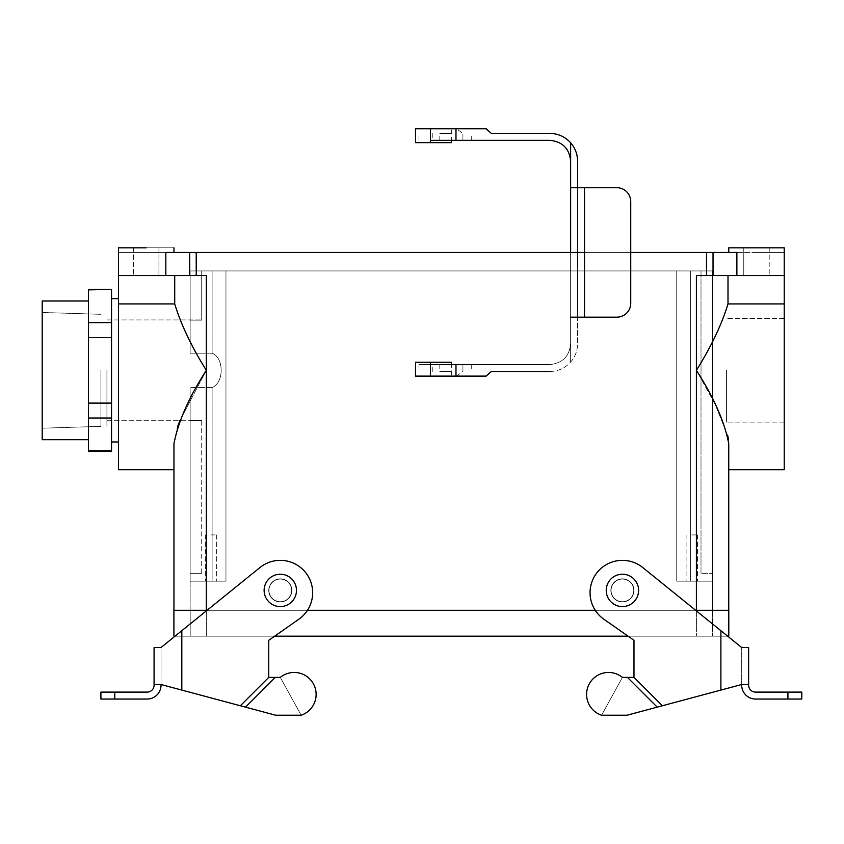 <?xml version="1.0" encoding="UTF-8"?>
<svg xmlns="http://www.w3.org/2000/svg" width="844" height="844" viewBox="0 0 844 844"><rect width="100%" height="100%" fill="white"/><g stroke="black" fill="none" stroke-linecap="round" stroke-linejoin="round"><path stroke-width="0.63" stroke-dasharray="4.22 3.17" d="M42.2 370.337L42.2 428.203L42.2 370.337M100.911 370.337L100.911 426.368L100.911 370.337M106.924 370.337L106.924 426.368L106.924 370.337M212.108 387.48L190.143 387.48L190.143 420.512L190.143 387.48L190.143 420.512L190.143 387.48L212.108 387.48C224.209 382.87 224.198 357.803 212.108 353.193C224.209 357.793 224.198 382.87 212.108 387.48L190.143 387.48L190.143 581.157L225.97 581.157L225.97 270.935L190.143 270.935L712.568 270.935L190.143 270.935L712.568 270.935L225.97 270.935L225.97 581.157L190.143 581.157L225.97 581.157L190.143 581.157L190.143 387.48L212.108 387.48C224.209 382.87 224.198 357.803 212.108 353.193L190.143 353.193L190.143 270.935L190.143 353.193L190.143 270.935L190.143 353.193L212.108 353.193C224.209 357.793 224.198 382.87 212.108 387.48L212.108 581.157L225.97 581.157L225.97 270.935L225.97 581.157L225.97 270.935L225.97 581.157L190.143 581.157L212.108 581.157L190.143 581.157L190.143 387.48L190.143 581.157L225.97 581.157L212.108 581.157L212.108 387.48M201.705 320.15L190.143 320.15L201.705 320.15L201.705 270.935L201.705 320.15L190.143 320.15L201.705 320.15L201.705 270.935L201.705 320.15M201.705 420.512L190.143 420.512L201.705 420.512L190.143 420.512L190.143 573.298L201.705 573.298L201.705 420.512L190.143 420.512L190.143 573.298L201.705 573.298L190.143 573.298L190.143 420.512L190.143 573.298L201.705 573.298L201.705 420.512M100.911 692.112L147.151 692.112A6.931 6.931 0 0 0 154.083 685.18L154.083 684.505L161.014 684.505L275.671 715.227L301.15 715.227A21.965 21.965 0 0 0 313.398 683.809A21.965 21.965 0 0 0 280.292 677.384L301.15 715.227A21.965 21.965 0 0 0 313.398 683.809A21.965 21.965 0 0 0 280.292 677.384L268.74 677.384L268.74 640.311L298.86 619.222L274.659 636.176L190.195 636.176L190.195 610.286L206.326 610.286L190.143 610.286L190.143 581.157L190.143 610.286L696.395 610.286L696.395 370.337C711.186 346.631 721.726 324.497 728.003 303.935L784.234 303.935L784.234 252.44L728.752 252.44L784.234 252.44L784.234 303.935L728.003 303.935L728.003 275.555L784.234 275.555L696.395 275.555L784.234 275.555L696.395 275.555L784.234 275.555L728.003 275.555L728.003 303.935C721.726 324.497 711.186 346.631 696.395 370.337L715.037 404.107L727.834 435.937L715.037 404.107L696.395 370.337L696.395 610.286L712.568 610.286L696.395 610.286L712.526 610.286L712.568 581.157L676.74 581.157L676.74 270.935L676.74 581.157L676.74 270.935L676.74 581.157L712.568 581.157L712.568 270.935L712.568 581.157L676.74 581.157L712.568 581.157L676.74 581.157L676.74 270.935L676.74 581.157L676.74 270.935L676.74 581.157L712.568 581.157L712.568 270.935L712.568 573.298L701.016 573.298L701.016 270.935L701.016 573.298L712.568 573.298L712.568 270.935L712.568 581.157L676.74 581.157L712.568 581.157L712.568 610.286L206.326 610.286L728.794 610.286L728.794 636.176L628.063 636.176L603.85 619.222A32.367 32.367 0 0 1 596.56 573.245A32.367 32.367 0 0 1 642.759 567.548L741.697 647.517L642.759 567.548L741.697 647.517L741.697 685.18A13.873 13.873 0 0 0 755.57 699.043L801.8 699.043L801.8 692.112L755.57 692.112A6.931 6.931 0 0 1 748.628 685.18L748.628 684.505L741.697 684.505L741.697 647.517L748.628 647.517M784.234 303.935L784.234 469.739L784.234 303.935M728.752 443.722L728.752 610.286L696.395 610.286L712.568 610.286L696.395 610.286L712.526 610.286L712.568 581.157L712.568 610.286L173.959 610.286L728.752 610.286L728.752 443.722M743.775 247.82L769.211 247.82L743.775 247.82L743.775 275.555L769.211 275.555L743.775 275.555L769.211 275.555L743.775 275.555L769.211 275.555L743.775 275.555L769.211 275.555L743.775 275.555L743.775 247.82L769.211 247.82L743.775 247.82L769.211 247.82L743.775 247.82L743.775 275.555L743.775 247.82L769.211 247.82L743.775 247.82M274.659 636.176L190.195 636.176L190.195 610.286L190.195 636.176L206.326 636.176L173.917 636.176L206.326 636.176L190.195 636.176L190.195 610.286L206.326 610.286L173.917 610.286L173.917 636.176L173.917 610.286L206.326 610.286L206.326 275.555L206.326 370.337L179.867 420.723L206.326 370.337C191.535 346.631 180.996 324.497 174.719 303.935L118.487 303.935L118.487 469.739L118.487 275.555L206.326 275.555L118.487 275.555L174.719 275.555L174.719 303.935L118.487 303.935L118.487 252.44L736.875 252.44L118.487 252.44L118.487 275.555L189.678 275.555L189.678 252.44L189.678 275.555L206.326 275.555L118.487 275.555L174.719 275.555L174.719 303.935C180.996 324.497 191.535 346.631 206.326 370.337L206.326 610.286L696.395 610.286L173.959 610.286L728.794 610.286L728.794 636.176L206.326 636.176L712.526 636.176L712.526 610.286L712.526 636.176L628.063 636.176M210.947 581.157L216.634 581.157L210.947 581.157M691.764 534.927L697.45 534.927L691.764 534.927M691.764 581.157L697.45 581.157L691.764 581.157M726.441 370.337L726.441 422.116L726.441 370.337M784.234 370.337L784.234 422.116L784.234 370.337M210.947 534.927L216.634 534.927L210.947 534.927M695.635 610.286L595.242 610.286L695.635 610.286M307.48 610.286L207.086 610.286L307.48 610.286M727.655 636.176L206.326 636.176L712.526 636.176L712.526 610.286L712.526 636.176L696.395 636.176L696.395 581.157L696.395 636.176L696.395 581.157L696.395 636.176L696.395 610.286L696.395 636.176L727.655 636.176M206.326 636.176L696.395 636.176L206.326 636.176L206.326 581.157L206.326 636.176L206.326 581.157L206.326 610.286L190.195 610.286L206.326 610.286L206.326 636.176M88.43 403.105L88.43 451.245L111.545 450.78L88.43 450.78L88.43 418.012L111.545 418.012L111.545 450.78L111.545 418.012L88.43 418.012L88.43 403.105L111.545 403.105L111.545 418.012L111.545 403.105L88.43 403.105L88.43 337.558L88.43 403.105M42.2 439.682L42.2 300.991L42.2 439.682M611.088 590.399A11.331 11.331 0 0 1 628.084 580.588A11.331 11.331 0 0 1 628.084 600.211A11.331 11.331 0 0 1 611.088 590.399A11.331 11.331 0 0 1 628.084 580.588A11.331 11.331 0 0 1 628.084 600.211A11.331 11.331 0 0 1 611.088 590.399A11.331 11.331 0 0 1 628.084 580.588A11.331 11.331 0 0 1 628.084 600.211A11.331 11.331 0 0 1 611.088 590.399A11.331 11.331 0 0 0 622.418 601.73A11.331 11.331 0 0 0 633.749 590.399A11.331 11.331 0 0 0 622.418 579.079A11.331 11.331 0 0 0 611.088 590.399A11.331 11.331 0 0 1 628.084 580.588A11.331 11.331 0 0 1 628.084 600.211A11.331 11.331 0 0 1 611.088 590.399A11.331 11.331 0 0 1 628.084 580.588A11.331 11.331 0 0 1 628.084 600.211A11.331 11.331 0 0 1 611.088 590.399A11.331 11.331 0 0 1 628.084 580.588A11.331 11.331 0 0 1 628.084 600.211A11.331 11.331 0 0 1 611.088 590.399A11.331 11.331 0 0 0 622.418 601.73A11.331 11.331 0 0 0 633.749 590.399A11.331 11.331 0 0 0 622.418 579.079A11.331 11.331 0 0 0 611.088 590.399M630.742 252.44L584.512 252.44L630.742 252.44M268.972 590.399A11.331 11.331 0 0 1 280.292 579.079A11.331 11.331 0 0 1 291.623 590.399A11.331 11.331 0 0 1 280.292 601.73A11.331 11.331 0 0 1 268.972 590.399A11.331 11.331 0 0 1 280.292 579.079A11.331 11.331 0 0 1 291.623 590.399A11.331 11.331 0 0 0 274.638 580.588A11.331 11.331 0 0 0 274.638 600.211A11.331 11.331 0 0 0 291.623 590.399A11.331 11.331 0 0 0 274.638 580.588A11.331 11.331 0 0 0 274.638 600.211A11.331 11.331 0 0 0 291.623 590.399A11.331 11.331 0 0 0 274.638 580.588A11.331 11.331 0 0 0 274.638 600.211A11.331 11.331 0 0 0 291.623 590.399A11.331 11.331 0 0 1 280.292 601.73A11.331 11.331 0 0 1 268.972 590.399M88.43 300.991L88.43 439.682L88.43 300.991M111.545 370.337L111.545 298.671L111.545 370.337M111.545 337.558L111.545 403.105L111.545 337.558L88.43 337.558L88.43 322.661L88.43 337.558L111.545 337.558L111.545 322.661L88.43 322.661L88.43 289.882L88.43 322.661L111.545 322.661L111.545 337.558M111.545 289.882L111.545 322.661L111.545 289.882L88.43 289.882L111.545 289.882M118.487 370.337L118.487 298.671L118.487 370.337M296.476 590.399A16.184 16.184 0 0 0 272.211 576.389A16.184 16.184 0 0 0 272.211 604.42A16.184 16.184 0 0 0 296.476 590.399A16.184 16.184 0 0 0 272.211 576.389A16.184 16.184 0 0 0 272.211 604.42A16.184 16.184 0 0 0 296.476 590.399A16.184 16.184 0 0 0 272.211 576.389A16.184 16.184 0 0 0 272.211 604.42A16.184 16.184 0 0 0 296.476 590.399A16.184 16.184 0 0 0 272.211 576.389A16.184 16.184 0 0 0 272.211 604.42A16.184 16.184 0 0 0 296.476 590.399A16.184 16.184 0 0 0 272.211 576.389A16.184 16.184 0 0 0 272.211 604.42A16.184 16.184 0 0 0 296.476 590.399A16.184 16.184 0 0 0 272.211 576.389A16.184 16.184 0 0 0 272.211 604.42A16.184 16.184 0 0 0 296.476 590.399M606.235 590.399A16.184 16.184 0 0 1 630.51 576.389A16.184 16.184 0 0 1 630.51 604.42A16.184 16.184 0 0 1 606.235 590.399A16.184 16.184 0 0 1 630.51 576.389A16.184 16.184 0 0 1 630.51 604.42A16.184 16.184 0 0 1 606.235 590.399A16.184 16.184 0 0 1 630.51 576.389A16.184 16.184 0 0 1 630.51 604.42A16.184 16.184 0 0 1 606.235 590.399A16.184 16.184 0 0 1 630.51 576.389A16.184 16.184 0 0 1 630.51 604.42A16.184 16.184 0 0 1 606.235 590.399A16.184 16.184 0 0 1 630.51 576.389A16.184 16.184 0 0 1 630.51 604.42A16.184 16.184 0 0 1 606.235 590.399A16.184 16.184 0 0 1 630.51 576.389A16.184 16.184 0 0 1 630.51 604.42A16.184 16.184 0 0 1 606.235 590.399M146.223 275.555L158.936 275.555L146.223 275.555M173.959 443.722L173.959 610.286L173.959 443.722L177.419 427.106L173.959 443.722L173.959 469.739L173.959 443.722M118.487 247.82L173.959 247.82L118.487 247.82L173.959 247.82L118.487 247.82L173.959 247.82L173.959 252.44L173.959 247.82L118.487 247.82L118.487 252.44L118.487 247.82M756.488 247.82L784.234 247.82L756.488 247.82M158.936 247.82L133.51 247.82L158.936 247.82L158.936 275.555L158.936 247.82L133.51 247.82L158.936 247.82L133.51 247.82L158.936 247.82L158.936 275.555L158.936 247.82L133.51 247.82L158.936 247.82M280.292 578.847A11.563 11.563 0 0 0 268.74 590.399A11.563 11.563 0 0 0 280.292 601.962A11.563 11.563 0 0 0 291.855 590.399A11.563 11.563 0 0 0 280.292 578.847A11.563 11.563 0 0 0 268.74 590.399A11.563 11.563 0 0 1 286.074 580.387A11.563 11.563 0 0 1 286.074 600.411A11.563 11.563 0 0 1 268.74 590.399A11.563 11.563 0 0 0 280.292 601.962A11.563 11.563 0 0 0 291.855 590.399A11.563 11.563 0 0 0 280.292 578.847M100.911 699.043L147.151 699.043A13.873 13.873 0 0 0 161.014 685.18L161.014 684.505L275.671 715.227L301.15 715.227L280.292 677.384L301.15 715.227L280.292 677.384L268.74 677.384L240.35 705.763L161.014 684.505L154.083 684.505L161.014 684.505L161.014 647.517L259.952 567.548A32.367 32.367 0 0 1 306.15 573.245A32.367 32.367 0 0 1 298.86 619.222A32.367 32.367 0 0 0 306.15 573.245A32.367 32.367 0 0 0 259.952 567.548A32.367 32.367 0 0 1 306.15 573.245A32.367 32.367 0 0 1 298.86 619.222L268.74 640.311L268.74 677.384L268.74 640.311M161.014 684.505L161.014 647.517L181.819 630.7L161.014 647.517L154.083 647.517L154.083 684.505M268.74 590.399A11.563 11.563 0 0 1 286.074 580.387A11.563 11.563 0 0 1 286.074 600.411A11.563 11.563 0 0 1 268.74 590.399M240.35 705.763L275.671 715.227L301.15 715.227M280.292 677.384L268.74 677.384M245.509 707.145L275.281 677.384M622.418 578.847A11.563 11.563 0 0 1 633.981 590.399A11.563 11.563 0 0 1 622.418 601.962A11.563 11.563 0 0 1 610.856 590.399A11.563 11.563 0 0 1 622.418 578.847A11.563 11.563 0 0 1 633.981 590.399A11.563 11.563 0 0 0 616.637 580.387A11.563 11.563 0 0 0 616.637 600.411A11.563 11.563 0 0 0 633.981 590.399A11.563 11.563 0 0 1 622.418 601.962A11.563 11.563 0 0 1 610.856 590.399A11.563 11.563 0 0 1 622.418 578.847M741.697 684.505L748.628 684.505L741.697 684.505L627.039 715.227L741.697 684.505L662.361 705.763L633.981 677.384L633.981 640.311L603.85 619.222A32.367 32.367 0 0 1 596.56 573.245A32.367 32.367 0 0 1 642.759 567.548A32.367 32.367 0 0 0 596.56 573.245A32.367 32.367 0 0 0 603.85 619.222L633.981 640.311L633.981 677.384L627.44 677.384L657.202 707.145L627.039 715.227L601.572 715.227A21.965 21.965 0 0 1 589.312 683.809A21.965 21.965 0 0 1 622.418 677.384L633.981 677.384L633.981 640.311M662.361 705.763L657.202 707.145M633.981 677.384L622.418 677.384L601.572 715.227A21.965 21.965 0 0 1 589.312 683.809A21.965 21.965 0 0 1 622.418 677.384L601.572 715.227A21.965 21.965 0 0 1 589.312 683.809A21.965 21.965 0 0 1 622.418 677.384L601.572 715.227L627.039 715.227L601.572 715.227L622.418 677.384L627.44 677.384M633.981 590.399A11.563 11.563 0 0 0 616.637 580.387A11.563 11.563 0 0 0 616.637 600.411A11.563 11.563 0 0 0 633.981 590.399M212.108 353.193L190.143 353.193L212.108 353.193L212.108 270.935L212.108 353.193M225.97 581.157L225.97 270.935L225.97 581.157M701.016 573.298L701.016 270.935L701.016 573.298L712.568 573.298L712.568 270.935L712.568 573.298L701.016 573.298M291.623 590.399A11.331 11.331 0 0 0 274.638 580.588A11.331 11.331 0 0 0 274.638 600.211A11.331 11.331 0 0 0 291.623 590.399A11.331 11.331 0 0 0 274.638 580.588A11.331 11.331 0 0 0 274.638 600.211A11.331 11.331 0 0 0 291.623 590.399A11.331 11.331 0 0 0 274.638 580.588A11.331 11.331 0 0 0 274.638 600.211A11.331 11.331 0 0 0 291.623 590.399M190.143 610.286L190.143 581.157L190.143 610.286M756.488 252.44L784.234 252.44L756.488 252.44M728.752 247.82L784.234 247.82L784.234 252.44L784.234 247.82L728.752 247.82L728.752 252.44L728.752 247.82M451.361 371.487L439.798 371.487L451.361 371.487M491.303 371.487L549.834 371.487C558.106 371.328 565.037 368.195 570.639 362.097L570.639 252.44M486.144 376.118L456.382 376.118L462.913 371.487L462.913 364.555L418.993 364.555L549.834 364.555C562.442 363.3 569.384 356.368 570.639 343.751C569.384 356.368 562.442 363.3 549.834 364.555M549.834 371.487C558.106 371.328 565.037 368.195 570.639 362.097A27.736 27.736 0 0 0 577.57 343.751L577.57 161.13A27.736 27.736 0 0 0 570.639 142.784L570.639 362.097A27.736 27.736 0 0 0 577.57 343.751L577.57 317.165L570.639 317.165M415.522 362.245L451.361 362.245L451.361 364.555L462.913 364.555L462.913 371.487L462.913 364.555M415.522 376.118L451.361 376.118L451.361 364.555L430.503 364.555M415.522 128.773L451.361 128.773L451.361 140.326L430.503 140.326M415.522 142.636L451.361 142.636M451.361 376.118L456.382 376.118M584.512 317.165L577.57 317.165L577.57 187.716L616.869 187.716A13.873 13.873 0 0 1 630.742 201.589L630.742 303.302A13.873 13.873 0 0 1 616.869 317.165L584.512 317.165L584.512 187.716M451.361 133.394L439.798 133.394L451.361 133.394M491.303 133.394L549.834 133.394C558.106 133.563 565.037 136.686 570.639 142.784M577.57 187.716L570.639 187.716M451.361 140.326L549.834 140.326C562.442 141.592 569.384 148.523 570.639 161.13M462.913 140.326L462.913 133.394L462.913 140.326L462.913 133.394L456.382 128.773L451.361 128.773M486.144 128.773L456.382 128.773M690.614 581.157L690.614 270.935L690.614 581.157M696.395 610.898L696.395 636.176L696.395 610.898M165.835 275.555L165.835 252.44L165.835 275.555M713.032 275.555L713.032 252.44L713.032 275.555M736.875 275.555L736.875 252.44L736.875 275.555M196.219 275.555L196.219 252.44L196.219 275.555M706.502 275.555L706.502 252.44L706.502 275.555M181.819 690.086L181.819 630.7M114.784 699.043L114.784 692.112M720.892 690.086L720.892 630.7M787.927 699.043L787.927 692.112M471.701 364.555L471.701 371.487M432.793 371.487L432.793 364.555M432.793 133.394L432.793 140.326M471.701 140.326L471.701 133.394M100.911 314.306L42.2 312.47L100.911 314.306M100.911 426.368L42.2 428.203L100.911 426.368M106.924 420.723L201.705 420.723L106.924 420.723M106.924 319.939L201.705 319.939L106.924 319.939M769.211 247.82L769.211 275.555L769.211 247.82M686.088 534.927L686.088 581.157L686.088 534.927M697.45 534.927L697.45 581.157L697.45 534.927M784.234 318.557L726.441 318.557L784.234 318.557M784.234 422.116L726.441 422.116L784.234 422.116M205.261 534.927L205.261 581.157L205.261 534.927M216.634 534.927L216.634 581.157L216.634 534.927M133.51 247.82L133.51 275.555L133.51 247.82M418.993 364.555L418.993 371.487M439.798 364.555L439.798 371.487M418.993 140.326L418.993 133.394M439.798 140.326L439.798 133.394"/><path stroke-width="1.27" d="M784.234 469.739L784.234 252.44L784.234 275.555L713.032 275.555L713.032 252.44L630.742 252.44L736.875 252.44L713.032 252.44L713.032 275.555L696.395 275.555L696.395 610.286L695.635 610.286L696.395 610.898L696.395 610.286L728.794 610.286L728.794 636.176L727.655 636.176L728.794 636.176L728.794 610.286L696.395 610.286L696.395 370.337C711.186 346.631 721.726 324.497 728.003 303.935L784.234 303.935L784.234 275.555L696.395 275.555L696.395 370.337C713.76 397.25 724.542 421.705 728.752 443.722L728.752 610.286L728.752 443.722C724.542 421.705 713.76 397.25 696.395 370.337C711.186 346.631 721.726 324.497 728.003 303.935L784.234 303.935L784.234 469.739L728.752 469.739L784.234 469.739M727.834 435.937L728.509 439.872L727.834 435.937M728.003 275.555L728.003 303.935L728.003 275.555M595.242 610.286L307.48 610.286L595.242 610.286M207.086 610.286L173.917 610.286L173.917 636.176L175.056 636.176L173.917 636.176L173.917 610.286L206.326 610.286L206.326 610.898L207.086 610.286M787.927 699.043L787.927 692.112L801.8 692.112L801.8 699.043L755.57 699.043A13.873 13.873 0 0 1 741.697 685.18L741.697 684.505L662.361 705.763L633.981 677.384L633.981 640.311L628.063 636.176L274.659 636.176L268.74 640.311L298.86 619.222A32.367 32.367 0 0 0 306.15 573.245A32.367 32.367 0 0 0 259.952 567.548L161.014 647.517L154.083 647.517L154.083 684.505L161.014 684.505L161.014 685.18A13.873 13.873 0 0 1 147.151 699.043L100.911 699.043L100.911 692.112L147.151 692.112A6.931 6.931 0 0 0 154.083 685.18L154.083 684.505M88.43 418.012L88.43 289.429L111.545 289.429L88.43 289.429L111.545 289.429L88.43 289.882L88.43 322.661L111.545 322.661L111.545 289.882L111.545 322.661L88.43 322.661L88.43 337.558L111.545 337.558L111.545 322.661L111.545 337.558L88.43 337.558L88.43 403.105L111.545 403.105L111.545 337.558L111.545 403.105L88.43 403.105L88.43 418.012L111.545 418.012L111.545 403.105L111.545 418.012L88.43 418.012L88.43 450.78L88.43 418.012M88.43 451.245L111.545 450.78L111.545 418.012L111.545 450.78L88.43 450.78L111.545 451.245L88.43 451.245M42.2 300.991L42.2 439.682L42.2 300.991L88.43 300.991L42.2 300.991M584.512 252.44L165.835 252.44L584.512 252.44M206.326 275.555L196.219 275.555L196.219 252.44L196.219 275.555L118.487 275.555L118.487 252.44L118.487 469.739L173.959 469.739L118.487 469.739L118.487 303.935L174.719 303.935C180.996 324.497 191.535 346.631 206.326 370.337C189.003 397.144 178.221 421.61 173.959 443.722L173.959 610.286L173.959 443.722C178.221 421.61 189.003 397.144 206.326 370.337L206.326 610.286L206.326 370.337C191.535 346.631 180.996 324.497 174.719 303.935L118.487 303.935L118.487 275.555L165.835 275.555L165.835 252.44L165.835 275.555L206.326 275.555L206.326 370.337L206.326 275.555M296.476 590.399A16.184 16.184 0 0 0 272.211 576.389A16.184 16.184 0 0 0 272.211 604.42A16.184 16.184 0 0 0 296.476 590.399A16.184 16.184 0 0 0 272.211 576.389A16.184 16.184 0 0 0 272.211 604.42A16.184 16.184 0 0 0 296.476 590.399M606.235 590.399A16.184 16.184 0 0 1 630.51 576.389A16.184 16.184 0 0 1 630.51 604.42A16.184 16.184 0 0 1 606.235 590.399A16.184 16.184 0 0 1 630.51 576.389A16.184 16.184 0 0 1 630.51 604.42A16.184 16.184 0 0 1 606.235 590.399M174.719 275.555L174.719 303.935L174.719 275.555M177.419 427.106L179.867 420.723L177.419 427.106M146.223 247.82L118.487 247.82L118.487 252.44L118.487 247.82L146.223 247.82M756.488 247.82L728.752 247.82L728.752 252.44L728.752 247.82L784.234 247.82L756.488 247.82M161.014 684.505L240.35 705.763L268.74 677.384L268.74 640.311M240.35 705.763L245.509 707.145L275.281 677.384L268.74 677.384M245.509 707.145L275.671 715.227L301.15 715.227A21.965 21.965 0 0 0 313.398 683.809A21.965 21.965 0 0 0 280.292 677.384L275.281 677.384M301.15 715.227A21.965 21.965 0 0 0 313.398 683.809A21.965 21.965 0 0 0 280.292 677.384M100.911 699.043L100.911 692.112M662.361 705.763L627.039 715.227L601.572 715.227A21.965 21.965 0 0 1 589.312 683.809A21.965 21.965 0 0 1 622.418 677.384L633.981 677.384M787.927 692.112L755.57 692.112A6.931 6.931 0 0 1 748.628 685.18L748.628 647.517L741.697 647.517L642.759 567.548A32.367 32.367 0 0 0 596.56 573.245A32.367 32.367 0 0 0 603.85 619.222L633.981 640.311M741.697 684.505L748.628 684.505L748.628 647.517M657.202 707.145L627.44 677.384M628.063 636.176L274.659 636.176M549.834 371.487L491.303 371.487L486.144 376.118L455.982 376.118L455.982 364.555L430.503 364.555L430.503 376.118L415.522 376.118L415.522 362.245L430.503 362.245L430.503 364.555M549.834 364.555L455.982 364.555M570.639 252.44L570.639 187.716L616.869 187.716A13.873 13.873 0 0 1 630.742 201.589L630.742 303.302A13.873 13.873 0 0 1 616.869 317.165L584.512 317.165L584.512 187.716M570.639 161.13C569.384 148.523 562.442 141.592 549.834 140.326L455.982 140.326L455.982 128.773L486.144 128.773L491.303 133.394L549.834 133.394C558.106 133.563 565.037 136.686 570.639 142.784L570.639 187.716M455.982 376.118L430.503 376.118M430.503 142.636L430.503 128.773L415.522 128.773L415.522 142.636L451.361 142.636L451.361 140.326M451.361 362.245L430.503 362.245M570.639 142.784A27.736 27.736 0 0 1 577.57 161.13L577.57 187.716M570.639 317.165L584.512 317.165M455.982 140.326L430.503 140.326M455.982 128.773L430.503 128.773M706.502 275.555L706.502 252.44L706.502 275.555M189.678 275.555L189.678 252.44L189.678 275.555M736.875 275.555L736.875 252.44L736.875 275.555M181.819 690.086L181.819 630.7M114.784 699.043L114.784 692.112M720.892 690.086L720.892 630.7M88.43 439.682L42.2 439.682L88.43 439.682M118.487 298.671L111.545 298.671L118.487 298.671M118.487 441.992L111.545 441.992L118.487 441.992M173.959 247.82L173.959 252.44L173.959 247.82M784.234 247.82L784.234 252.44L784.234 247.82"/></g></svg>
